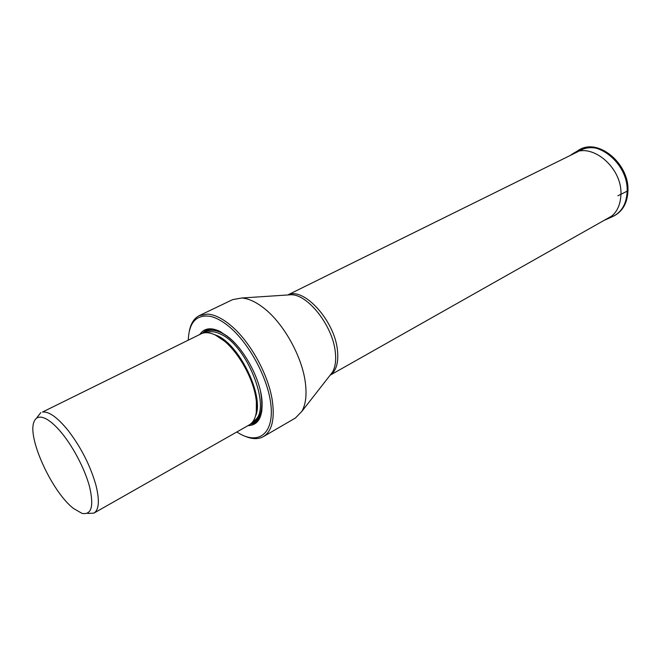 <?xml version="1.0" encoding="UTF-8"?>
<svg xmlns="http://www.w3.org/2000/svg" width="661" height="661" viewBox="0 0 661 661"><rect width="100%" height="100%" fill="white"/><g stroke="black" fill="none" stroke-linecap="round" stroke-linejoin="round"><path stroke-width="0.99" d="M263.442 436.599L295.384 418.041L301.804 411.431C305.803 404.441 306.952 394.642 305.266 382.033C301.912 356.51 283.999 324.187 264.764 308.836C256.468 302.143 248.817 298.532 241.81 298.004L232.73 299.59L199.415 315.553L207.761 314.099C214.734 314.636 222.468 318.47 230.953 325.6C250.131 341.539 268.432 374.638 272.291 400.5C274.902 419.19 271.952 431.228 263.442 436.599C258.36 439.416 252.213 439.292 245.008 436.227M189.343 330.996C190.872 323.312 194.227 318.164 199.415 315.553M188.253 340.159C189.038 322.419 196.292 314.471 210.016 316.305C215.081 317.363 220.518 320.064 226.326 324.411C247.809 340.299 268.771 378.67 271.06 406.366C273.588 434.236 258.079 445.002 238.447 432.996L236.82 431.98M247.991 425.634C258.517 425.329 263.152 416.604 261.896 399.442C259.947 378.943 245.107 350.884 229.26 337.738L220.121 331.5C210.867 327.096 204.084 328.096 199.779 334.491M93.953 513.093L249.288 424.899C255.063 421.379 257.426 413.596 256.377 401.541L255.824 397.468C252.733 377.885 238.844 353.007 224.418 341.117L215.998 335.367C210.099 332.417 205.141 331.905 201.118 333.838L42.469 412.059C48.931 411.291 57.474 417.413 68.108 430.435C81.22 447.613 90.532 466.013 96.052 485.637C99.704 500.666 99.001 509.821 93.953 513.093L87.764 513.473M36.999 417.504L40.8 412.604M59.126 429.947C71.694 443.969 84.6 468.029 89.541 486.661C94.052 506.243 91.549 515.15 82.038 513.382L73.569 508.524C52.442 492.486 27.448 438.607 33.851 422.288C35.173 418.355 37.743 416.678 41.569 417.24C46.402 418.116 52.26 422.354 59.126 429.947M627.95 190.773L617.903 195.78M604.294 220.262L606.616 219.295C615.631 215.007 620.406 206.711 620.943 194.4C622.323 166.828 590.083 140.967 572.17 154.17L570.063 155.542M572.17 154.17L577.706 150.799C595.925 137.381 628.619 163.465 627.14 191.384C626.562 203.844 621.687 212.255 612.516 216.618L606.616 219.295M578.4 150.377L578.606 150.254C597.048 137.967 628.652 163.978 627.206 191.351C626.686 203.34 622.108 211.611 613.474 216.172L613.259 216.279M613.945 215.94C622.579 211.371 627.165 203.092 627.694 191.103C629.14 163.713 597.519 137.703 579.069 150.006C597.941 137.604 629.404 163.54 627.942 190.847C627.421 202.894 622.753 211.256 613.945 215.94L613.846 215.99M596.396 148.18C589.984 147.048 584.481 147.89 579.879 150.7M288.022 294.872C303.73 286.824 334.623 320.659 337.432 350.115C338.729 362.327 336.383 370.614 330.401 374.985M329.922 375.473L332.392 372.308C335.334 367.26 336.284 360.394 335.259 351.702C332.648 325.964 308.241 294.69 291.361 294.732L287.361 294.996M202.349 333.326C206.505 328.682 212.462 328.087 220.212 331.541M261.93 410.407C260.417 418.76 256.575 423.346 250.395 424.172M203.885 332.913C208.182 329.029 214.057 328.905 221.518 332.541L227.607 336.383M262.087 401.574C262.376 414.026 258.881 421.214 251.601 423.131M235.167 343.423C230.549 338.647 226.021 335.127 221.575 332.855C214.47 329.385 208.785 329.368 204.538 332.805M252.064 422.652C260.872 419.462 263.698 409.035 260.525 391.362M253.279 421.074C272.927 412.753 248.693 346.496 220.865 334.251C215.222 331.442 210.438 330.921 206.529 332.681M211.941 333.656L217.692 335.829C240.48 346.058 264.516 397.311 255.526 416.05M256.369 411.91L256.551 400.632C254.799 381.05 240.464 353.957 225.269 341.489L215.841 335.292M287.882 294.897L578.036 151.609M330.302 375.093L612.045 215.883M301.804 411.431L330.277 375.027M287.923 294.955L241.81 298.004M256.377 401.541L256.311 412.332M224.418 341.117L215.461 335.102"/></g></svg>
